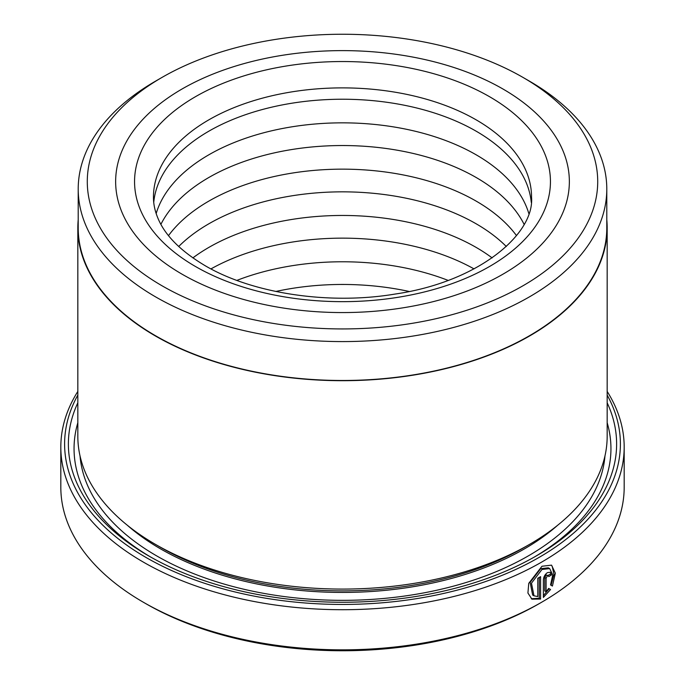 <?xml version="1.0" encoding="UTF-8"?>
<svg xmlns="http://www.w3.org/2000/svg" width="685" height="685" viewBox="0 0 685 685"><rect width="100%" height="100%" fill="white"/><g stroke="black" fill="none" stroke-linecap="round" stroke-linejoin="round"><path stroke-width="1.03" d="M162.037 77.405L155.615 81.113A264.29 152.584 0 0 0 78.21 189.009L78.21 227.9A264.29 152.584 0 0 0 155.623 335.796A264.29 152.584 0 0 0 443.64 368.873A264.29 152.584 0 0 0 606.79 227.9L606.79 189.009A264.29 152.584 0 0 0 529.385 81.113A264.29 152.584 0 0 0 529.377 81.113L522.963 77.405A255.214 147.344 0 0 0 162.037 77.405A255.214 147.344 0 0 0 162.037 285.782A255.214 147.344 0 0 0 522.963 285.782A255.214 147.344 0 0 0 522.963 77.405L529.385 81.113M78.21 189.009A264.29 152.584 0 0 0 155.623 296.896A264.29 152.584 0 0 0 443.64 329.973A264.29 152.584 0 0 0 606.79 189.009M533.983 595.813L532.647 595.034L530.139 582.387L540.645 568.696L548.334 567.822L549.67 568.593L541.981 569.466L531.474 583.166L533.992 595.804L537.785 596.558L537.785 578.26A281.681 162.628 0 0 0 540.593 576.676L540.593 599.041L531.937 599.161L527.921 593.022L528.76 583.337L541.981 566.255L551.536 565.142L555.347 573.174L552.427 586.052L550.552 584.964L552.744 574.903L549.67 568.593M531.286 598.733L539.258 598.27L540.593 599.041M546.099 591.746L544.763 590.975L544.763 577.481L546.27 574.972L548.402 575.708L547.452 575.828L546.099 578.251L546.099 591.746L548.668 588.415L550.56 589.511L543.368 597.431L543.368 579.878C543.625 576.821 544.986 574.398 547.452 572.617L550.286 572.266L551.451 574.929A281.681 162.628 180 0 1 548.796 576.599L548.402 575.708M607.167 227.9L607.167 436.285A264.667 152.806 180 0 1 529.651 544.327L524.299 547.418A257.106 148.44 180 0 1 160.701 547.418L155.358 544.327A264.667 152.806 180 0 1 155.349 544.327A264.667 152.806 180 0 1 77.833 436.285L77.833 227.9A264.667 152.806 0 0 0 155.358 335.95A264.667 152.806 0 0 0 443.786 369.069A264.667 152.806 0 0 0 607.167 227.9A264.667 152.806 0 0 0 606.79 219.739M529.651 544.327A264.667 152.806 180 0 1 155.358 544.327L160.701 547.418A257.106 148.44 180 0 1 160.692 547.418M607.167 402.797A274.12 158.261 180 0 1 536.329 555.903A274.12 158.261 180 0 1 148.671 555.903L148.671 555.903A274.12 158.261 180 0 1 77.833 402.797M150.691 557.059A268.443 154.981 180 0 1 77.833 422.714M77.833 395.082A277.896 160.444 0 0 0 145.999 557.453A277.896 160.444 0 0 0 487.189 580.983A277.896 160.444 0 0 0 607.167 395.082M607.167 391.426A281.681 162.628 180 0 1 624.181 447.091A281.681 162.628 180 0 1 450.293 597.337A281.681 162.628 180 0 1 143.319 562.085A281.681 162.628 180 0 1 60.819 447.091A281.681 162.628 180 0 1 77.833 391.426M541.681 602.209L539.009 603.759A277.896 160.444 180 0 1 145.999 603.759L143.319 602.218A281.681 162.628 0 0 0 541.681 602.209A281.681 162.628 0 0 0 624.181 487.223L624.181 447.091M502.91 88.981A226.855 130.972 0 0 0 255.685 60.588A226.855 130.972 0 0 0 115.645 181.594A226.855 130.972 0 0 0 182.09 274.205A226.855 130.972 0 0 0 429.315 302.599A226.855 130.972 0 0 0 569.355 181.594A226.855 130.972 0 0 0 502.91 88.981A226.855 130.972 0 0 0 255.685 60.588A226.855 130.972 0 0 0 115.645 181.594A226.855 130.972 0 0 0 182.09 274.205A226.855 130.972 0 0 0 429.315 302.599A226.855 130.972 0 0 0 569.355 181.594A226.855 130.972 0 0 0 502.91 88.981M78.21 219.739A264.667 152.806 0 0 0 77.833 227.9M145.999 603.759A277.896 160.444 180 0 1 145.991 603.759A277.896 160.444 180 0 1 145.991 603.75L143.319 602.209A281.681 162.628 0 0 0 143.319 602.218A281.681 162.628 0 0 1 60.819 487.223L60.819 447.091M607.167 422.714A268.443 154.981 180 0 1 534.309 557.059M543.368 595.633L549.224 588.74L548.668 588.415M549.224 588.74L550.56 589.511M548.009 575.486A279.788 161.532 0 0 0 550.115 574.158L551.451 574.929M551.091 585.281L553.985 574.424L552.196 566.204M539.258 598.27L539.258 577.438M275.841 291.467A189.043 109.146 180 0 1 409.159 291.467M236.882 280.396A189.043 109.146 180 0 1 448.118 280.396M210.971 268.897A189.043 109.146 180 0 1 474.029 268.897M192.87 257.902A189.043 109.146 180 0 1 476.178 247.431A189.043 109.146 180 0 1 492.13 257.902M178.691 246.506A189.043 109.146 180 0 1 476.178 223.815A189.043 109.146 180 0 1 506.309 246.506M168.51 235.614A189.043 109.146 180 0 1 476.178 201.125A189.043 109.146 180 0 1 516.49 235.614M160.906 224.337A189.043 109.146 180 0 1 476.178 177.509A189.043 109.146 180 0 1 524.094 224.337M156.171 213.557A189.043 109.146 180 0 1 285.217 127.975A189.043 109.146 180 0 1 476.178 154.819A189.043 109.146 180 0 1 528.829 213.557M153.74 202.392A189.043 109.146 180 0 1 274.976 106.432A189.043 109.146 180 0 1 476.178 131.203A189.043 109.146 180 0 1 531.26 202.392M557.564 525.344A257.106 148.44 180 0 1 160.701 548.959A257.106 148.44 180 0 1 127.436 525.344M604.975 455.91A262.775 151.71 180 0 1 437.201 590.145A262.775 151.71 180 0 1 156.694 555.903A262.775 151.71 180 0 1 80.025 455.91M544.763 577.481L546.099 578.251M489.544 96.705A207.949 120.063 180 0 1 489.544 266.491A207.949 120.063 180 0 1 195.456 266.491A207.949 120.063 180 0 1 195.456 96.705A207.949 120.063 180 0 1 489.544 96.705M531.543 197.032A189.043 109.146 0 0 0 476.178 119.858A189.043 109.146 0 0 0 270.155 96.191A189.043 109.146 0 0 0 153.457 197.032C153.423 204.07 154.947 211.203 158.021 218.438C165.068 235.375 180.694 251.078 204.909 265.557C251.857 293.343 328.612 305.236 395.176 294.045C478.464 281.912 534.72 234.184 531.543 197.032"/></g></svg>
